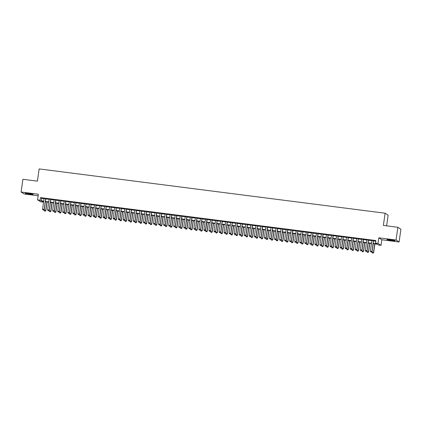 <?xml version="1.0" encoding="UTF-8"?>
<svg xmlns="http://www.w3.org/2000/svg" width="422" height="422" viewBox="0 0 422 422"><rect width="100%" height="100%" fill="white"/><g stroke="black" fill="none" stroke-linecap="round" stroke-linejoin="round"><path stroke-width="0.63" d="M29.809 194.247A4.025 0.322 -171.9 0 0 33.159 194.4A4.025 0.322 -171.9 0 0 28.532 193.418A4.025 0.322 -171.9 0 0 25.188 193.265A4.025 0.322 -171.9 0 0 29.809 194.247M391.653 240.577A4.025 0.322 -171.9 0 0 395.003 240.73A4.025 0.322 -171.9 0 0 390.376 239.749A4.025 0.322 -171.9 0 0 387.032 239.596A4.025 0.322 -171.9 0 0 391.653 240.577M43.218 201.484L43.128 202.112L40.607 201.79L37.574 199.828L43.703 201.247M386.621 225.849L388.14 215.173L385.107 213.21L39.151 168.916L37.41 181.138L22.909 179.281L21.1 192.015L24.133 193.972L38.154 195.771M385.107 213.21L383.371 225.432L397.867 227.289L400.9 229.251L399.091 241.98L396.058 240.023L378.782 237.808L377.985 243.41L381.019 245.372L378.497 245.05L377.268 244.254L373.132 243.726M378.782 237.808L381.815 239.77L399.091 241.98M381.815 239.77L381.019 245.372M397.867 227.289L396.058 240.023M45.766 198.699L44.094 198.482M50.809 199.342L49.137 199.131M55.852 199.986L54.18 199.775M60.895 200.635L59.222 200.418M65.938 201.278L64.265 201.067M70.98 201.927L69.308 201.711M76.023 202.571L74.356 202.36M81.066 203.219L79.399 203.003M86.109 203.863L84.442 203.647M91.152 204.506L89.485 204.295M96.2 205.155L94.528 204.939M101.243 205.799L99.571 205.588M106.286 206.448L104.614 206.231M111.329 207.091L109.657 206.875M116.372 207.735L114.7 207.524M121.415 208.384L119.742 208.167M126.458 209.027L124.785 208.816M131.5 209.676L129.828 209.46M136.543 210.32L134.871 210.103M141.586 210.963L139.914 210.752M146.629 211.612L144.957 211.396M151.672 212.255L150 212.044M156.715 212.904L155.043 212.688M161.758 213.548L160.086 213.337M166.801 214.191L165.129 213.98M171.844 214.84L170.172 214.624M176.887 215.484L175.214 215.273M181.929 216.133L180.257 215.916M186.972 216.776L185.305 216.565M192.015 217.425L190.348 217.209M197.058 218.068L195.391 217.852M202.101 218.712L200.434 218.501M207.144 219.361L205.477 219.145M212.192 220.004L210.52 219.793M217.235 220.653L215.563 220.437M222.278 221.297L220.606 221.081M227.321 221.94L225.649 221.729M232.364 222.589L230.692 222.373M237.407 223.233L235.734 223.022M242.45 223.882L240.777 223.665M247.492 224.525L245.82 224.309M252.535 225.169L250.863 224.958M257.578 225.817L255.906 225.601M262.621 226.461L260.949 226.25M267.664 227.11L265.992 226.894M272.707 227.753L271.035 227.537M277.75 228.397L276.078 228.186M282.793 229.046L281.121 228.829M287.836 229.689L286.163 229.478M292.879 230.338L291.206 230.122M297.921 230.982L296.249 230.771M302.964 231.631L301.297 231.414M308.007 232.274L306.34 232.058M313.05 232.918L311.383 232.707M318.093 233.566L316.426 233.35M323.136 234.21L321.469 233.999M328.184 234.859L326.512 234.643M333.227 235.502L331.555 235.286M338.27 236.146L336.598 235.935M343.313 236.795L341.641 236.578M348.356 237.438L346.684 237.227M353.399 238.087L351.726 237.871M358.442 238.731L356.769 238.514M363.484 239.374L361.812 239.163M368.527 240.023L366.855 239.807M373.175 243.431L376.693 243.884L375.464 243.088L375.828 240.54L40.459 197.601L41.688 198.398L44.062 198.704M45.734 198.915L49.105 199.348M50.777 199.564L54.148 199.991M55.82 200.207L59.191 200.64M60.863 200.851L64.239 201.283M65.906 201.5L69.282 201.932M70.949 202.143L74.325 202.576M75.992 202.792L79.368 203.225M81.035 203.436L84.411 203.868M86.083 204.079L89.453 204.512M91.126 204.728L94.496 205.161M96.169 205.372L99.539 205.804M101.211 206.02L104.582 206.453M106.254 206.664L109.625 207.096M111.297 207.313L114.668 207.74M116.34 207.956L119.711 208.389M121.383 208.6L124.754 209.032M126.426 209.249L129.797 209.681M131.469 209.892L134.84 210.325M136.512 210.541L139.882 210.968M141.555 211.185L144.925 211.617M146.598 211.828L149.968 212.261M151.64 212.477L155.011 212.91M156.683 213.121L160.054 213.553M161.726 213.769L165.097 214.197M166.769 214.413L170.14 214.845M171.812 215.056L175.188 215.489M176.855 215.705L180.231 216.138M181.898 216.349L185.274 216.781M186.941 216.998L190.317 217.43M191.984 217.641L195.36 218.074M197.027 218.285L200.403 218.717M202.075 218.934L205.445 219.366M207.118 219.577L210.488 220.01M212.16 220.226L215.531 220.659M217.203 220.87L220.574 221.302M222.246 221.518L225.617 221.946M227.289 222.162L230.66 222.594M232.332 222.805L235.703 223.238M237.375 223.454L240.746 223.887M242.418 224.098L245.789 224.53M247.461 224.747L250.832 225.174M252.504 225.39L255.874 225.823M257.547 226.034L260.917 226.466M262.589 226.683L265.96 227.115M267.632 227.326L271.003 227.759M272.675 227.975L276.046 228.402M277.718 228.618L281.089 229.051M282.761 229.262L286.132 229.695M287.804 229.911L291.18 230.343M292.847 230.554L296.223 230.987M297.89 231.203L301.266 231.636M302.933 231.847L306.309 232.279M307.976 232.49L311.352 232.923M313.018 233.139L316.394 233.572M318.067 233.783L321.437 234.215M323.11 234.432L326.48 234.864M328.152 235.075L331.523 235.508M333.195 235.724L336.566 236.151M338.238 236.367L341.609 236.8M343.281 237.011L346.652 237.444M348.324 237.66L351.695 238.092M353.367 238.303L356.738 238.736M358.41 238.952L361.781 239.379M363.453 239.596L366.823 240.028M368.496 240.239L371.866 240.672M373.539 240.888L375.738 241.168M373.57 240.667L371.898 240.456M37.574 199.828L38.37 194.225L21.1 192.015M40.459 197.601L40.095 200.149M375.464 243.088L377.985 243.41M43.661 201.542L41.899 201.315L43.128 202.112M371.466 243.51L368.089 243.077M366.423 242.866L363.047 242.434M361.38 242.217L358.004 241.79M356.332 241.574L352.961 241.141M351.289 240.93L347.918 240.498M346.246 240.282L342.875 239.849M341.203 239.638L337.832 239.205M336.16 238.989L332.789 238.562M331.117 238.346L327.746 237.913M326.074 237.702L322.703 237.269M321.031 237.053L317.661 236.621M315.988 236.41L312.618 235.977M310.945 235.761L307.575 235.334M305.903 235.117L302.532 234.685M300.86 234.474L297.489 234.041M295.817 233.825L292.446 233.392M290.774 233.181L287.403 232.749M285.731 232.533L282.36 232.105M280.688 231.889L277.317 231.456M275.645 231.245L272.274 230.813M270.602 230.597L267.231 230.164M265.559 229.953L262.183 229.521M260.516 229.304L257.14 228.872M255.474 228.661L252.098 228.228M250.431 228.017L247.055 227.585M245.388 227.368L242.012 226.936M240.34 226.725L236.969 226.292M235.297 226.076L231.926 225.643M230.254 225.432L226.883 225M225.211 224.784L221.84 224.356M220.168 224.14L216.797 223.707M215.125 223.496L211.754 223.064M210.082 222.848L206.711 222.415M205.039 222.204L201.669 221.772M199.996 221.555L196.626 221.128M194.953 220.912L191.583 220.479M189.911 220.268L186.54 219.836M184.868 219.619L181.497 219.187M179.825 218.976L176.454 218.543M174.782 218.327L171.411 217.9M169.739 217.683L166.368 217.251M164.696 217.04L161.325 216.607M159.653 216.391L156.282 215.958M154.61 215.747L151.234 215.315M149.567 215.099L146.191 214.666M144.524 214.455L141.148 214.023M139.482 213.812L136.106 213.379M134.439 213.163L131.063 212.73M129.396 212.519L126.02 212.087M124.348 211.87L120.977 211.438M119.305 211.227L115.934 210.794M114.262 210.578L110.891 210.151M109.219 209.934L105.848 209.502M104.176 209.291L100.805 208.858M99.133 208.642L95.762 208.21M94.09 207.999L90.719 207.566M89.047 207.35L85.677 206.922M84.004 206.706L80.634 206.274M78.961 206.063L75.591 205.63M73.919 205.414L70.548 204.981M68.876 204.77L65.505 204.338M63.833 204.121L60.462 203.694M58.79 203.478L55.419 203.045M53.747 202.834L50.376 202.402M48.704 202.185L45.333 201.753M45.37 201.463L48.746 201.895M50.418 202.106L53.789 202.539M55.461 202.755L58.832 203.188M60.504 203.399L63.875 203.831M65.547 204.048L68.918 204.475M70.59 204.691L73.961 205.124M75.633 205.335L79.004 205.767M80.676 205.983L84.047 206.416M85.719 206.627L89.089 207.06M90.762 207.276L94.132 207.703M95.805 207.919L99.175 208.352M100.847 208.563L104.218 208.995M105.89 209.212L109.261 209.644M110.933 209.855L114.304 210.288M115.976 210.504L119.347 210.931M121.019 211.148L124.39 211.58M126.062 211.791L129.433 212.224M131.105 212.44L134.476 212.873M136.148 213.084L139.518 213.516M141.191 213.732L144.567 214.165M146.234 214.376L149.61 214.809M151.276 215.02L154.652 215.452M156.319 215.668L159.695 216.101M161.362 216.312L164.738 216.744M166.41 216.961L169.781 217.393M171.453 217.604L174.824 218.037M176.496 218.253L179.867 218.68M181.539 218.897L184.91 219.329M186.582 219.54L189.953 219.973M191.625 220.189L194.996 220.622M196.668 220.833L200.039 221.265M201.711 221.481L205.081 221.909M206.754 222.125L210.124 222.558M211.797 222.769L215.167 223.201M216.839 223.417L220.21 223.85M221.882 224.061L225.253 224.493M226.925 224.71L230.296 225.137M231.968 225.353L235.339 225.786M237.011 225.997L240.382 226.429M242.054 226.646L245.425 227.078M247.097 227.289L250.468 227.722M252.14 227.938L255.516 228.371M257.183 228.582L260.559 229.014M262.226 229.225L265.602 229.658M267.268 229.874L270.644 230.306M272.311 230.517L275.687 230.95M277.354 231.166L280.73 231.599M282.402 231.81L285.773 232.242M287.445 232.459L290.816 232.886M292.488 233.102L295.859 233.535M297.531 233.746L300.902 234.178M302.574 234.395L305.945 234.827M307.617 235.038L310.988 235.471M312.66 235.687L316.031 236.114M317.703 236.331L321.073 236.763M322.746 236.974L326.116 237.407M327.788 237.623L331.159 238.055M332.831 238.266L336.202 238.699M337.874 238.915L341.245 239.343M342.917 239.559L346.288 239.991M347.96 240.202L351.331 240.635M353.003 240.851L356.374 241.284M358.046 241.495L361.417 241.927M363.089 242.144L366.46 242.571M368.132 242.787L371.508 243.22M41.688 198.398L41.324 200.946M370.722 251.908L371.502 252.024L370.722 251.908L370.374 251.159L371.914 240.35M373.428 240.545L372.035 251.449L371.502 252.024M373.586 240.561L372.035 251.449M370.374 251.159L371.887 251.354L371.476 252.008M373.222 243.737L372.014 252.219L373.528 252.414L374.736 243.932M373.117 253.068L372.357 252.968L373.138 253.084L373.676 252.509L374.894 243.953M372.014 252.219L372.357 252.968M373.138 253.084L373.676 252.509M365.679 251.264L366.46 251.375L365.679 251.264L365.331 250.515L366.871 239.701M368.385 239.896L366.992 250.805L366.46 251.375M368.543 239.918L366.992 250.805M365.331 250.515L366.845 250.71L366.433 251.359M360.636 250.621L361.417 250.731L360.636 250.621L360.288 249.866L361.828 239.058M363.342 239.253L361.949 250.156L361.417 250.731M363.5 239.274L361.949 250.156M360.288 249.866L361.802 250.061L361.39 250.715M355.593 249.972L356.374 250.088L355.593 249.972L355.245 249.223L356.785 238.414M358.299 238.604L356.906 249.513L356.374 250.088M358.457 238.625L356.906 249.513M355.245 249.223L356.759 249.418L356.347 250.072M350.55 249.328L351.331 249.439L350.55 249.328L350.202 248.579L351.742 237.765M353.256 237.961L351.864 248.864L351.331 249.439M353.414 237.982L351.864 248.864M350.202 248.579L351.716 248.769L351.304 249.423M368.179 243.093L366.971 251.575L368.485 251.77L369.693 243.283M368.074 252.419L367.314 252.324L368.095 252.435L368.633 251.865L369.851 243.304M366.971 251.575L367.314 252.324M368.095 252.435L368.633 251.865M363.136 242.444L361.928 250.926L363.442 251.122L364.65 242.639M363.031 251.776L362.271 251.681L363.052 251.792L363.59 251.217L364.803 242.661M361.928 250.926L362.271 251.681M363.052 251.792L363.59 251.217M358.093 241.801L356.885 250.283L358.399 250.478L359.602 241.991M357.988 251.132L357.228 251.032L358.009 251.148L358.547 250.573L359.76 242.012M356.885 250.283L357.228 251.032M358.009 251.148L358.547 250.573M353.05 241.152L351.842 249.639L353.356 249.829L354.559 241.347M352.945 250.483L352.185 250.388L352.966 250.499L353.499 249.924L354.717 241.368M351.842 249.639L352.185 250.388M352.966 250.499L353.499 249.924M345.507 248.679L346.288 248.795L345.507 248.679L345.159 247.93L346.699 237.122M348.213 237.317L346.821 248.22L346.288 248.795M348.372 237.333L346.821 248.22M345.159 247.93L346.673 248.125L346.262 248.78M348.008 240.508L346.8 248.991L348.308 249.186L349.516 240.704M348.456 249.281L347.923 249.856L347.142 249.74L347.923 249.856L348.456 249.281L349.674 240.719M346.8 248.991L347.142 249.74M340.459 248.036L341.245 248.147L340.459 248.036L340.116 247.287L341.656 236.473M343.165 236.668L341.778 247.577L341.245 248.147M343.323 236.689L341.778 247.577M340.116 247.287L341.63 247.482L341.219 248.131M342.965 239.865L341.757 248.347L343.265 248.537L344.473 240.055M342.859 249.191L342.1 249.096L342.88 249.207L343.413 248.637L344.632 240.076M341.757 248.347L342.1 249.096M342.88 249.207L343.413 248.637M335.416 247.392L336.202 247.503L335.416 247.392L335.073 246.638L336.614 235.829M338.122 236.025L336.735 246.928L336.202 247.503M338.28 236.046L336.735 246.928M335.073 246.638L336.587 246.833L336.176 247.487M337.916 239.216L336.714 247.698L338.222 247.893L339.43 239.411M337.811 248.547L337.057 248.452L337.837 248.563L338.37 247.988L339.589 239.432M336.714 247.698L337.057 248.452M337.837 248.563L338.37 247.988M330.373 246.743L331.154 246.859L330.373 246.743L330.03 245.994L331.571 235.186M333.079 235.376L331.692 246.284L331.154 246.859M333.238 235.397L331.692 246.284M330.03 245.994L331.544 246.19L331.133 246.844M332.874 238.572L331.671 247.055L333.18 247.25L334.388 238.762M332.768 247.904L332.014 247.804L332.794 247.92L333.327 247.345L334.546 238.783M331.671 247.055L332.014 247.804M332.794 247.92L333.327 247.345M325.33 246.1L326.111 246.211L325.33 246.1L324.987 245.351L326.528 234.537M328.036 234.732L326.649 245.636L326.111 246.211M328.195 234.753L326.649 245.636M324.987 245.351L326.501 245.541L326.09 246.195M327.831 237.924L326.628 246.411L328.137 246.601L329.345 238.119M327.725 247.255L326.971 247.16L327.752 247.271L328.284 246.696L329.503 238.14M326.628 246.411L326.971 247.16M327.752 247.271L328.284 246.696M320.287 245.451L321.068 245.567L320.287 245.451L319.945 244.702L321.48 233.893M322.994 234.089L321.606 244.992L321.068 245.567M323.152 234.105L321.606 244.992M319.945 244.702L321.458 244.897L321.047 245.551M322.788 237.28L321.58 245.762L323.094 245.957L324.302 237.475M322.682 246.612L321.928 246.511L322.709 246.627L323.241 246.052L324.46 237.491M321.58 245.762L321.928 246.511M322.709 246.627L323.241 246.052M315.245 244.807L316.025 244.918L315.245 244.807L314.902 244.058L316.437 233.245M317.951 233.44L316.563 244.349L316.025 244.918M318.109 233.461L316.563 244.349M314.902 244.058L316.416 244.248L316.004 244.902M317.745 236.631L316.537 245.119L318.051 245.309L319.259 236.826M317.639 245.963L316.885 245.868L317.666 245.979L318.199 245.409L319.417 236.847M316.537 245.119L316.885 245.868M317.666 245.979L318.199 245.409M310.202 244.164L310.982 244.275L310.202 244.164L309.859 243.41L311.394 232.601M312.908 232.796L311.52 243.7L310.982 244.275M313.066 232.817L311.52 243.7M309.859 243.41L311.373 243.605L310.961 244.259M312.702 235.988L311.494 244.47L313.008 244.665L314.216 236.183M312.596 245.319L311.842 245.224L312.623 245.335L313.156 244.76L314.374 236.204M311.494 244.47L311.842 245.224M312.623 245.335L313.156 244.76M305.159 243.515L305.939 243.631L305.159 243.515L304.816 242.766L306.351 231.958M307.865 232.147L306.472 243.056L305.939 243.631M308.023 232.169L306.472 243.056M304.816 242.766L306.33 242.961L305.918 243.61M300.116 242.872L300.897 242.982L300.116 242.872L299.773 242.122L301.308 231.309M302.822 231.504L301.429 242.407L300.897 242.982M302.98 231.525L301.429 242.407M299.773 242.122L301.282 242.312L300.875 242.966M295.073 242.223L295.854 242.339L295.073 242.223L294.73 241.474L296.265 230.665M297.779 230.855L296.386 241.764L295.854 242.339M297.937 230.876L296.386 241.764M294.73 241.474L296.239 241.669L295.833 242.323M290.03 241.579L290.811 241.69L290.03 241.579L289.687 240.83L291.222 230.016M292.736 230.212L291.344 241.12L290.811 241.69M292.894 230.233L291.344 241.12M289.687 240.83L291.196 241.02L290.784 241.674M284.987 240.936L285.768 241.046L284.987 240.936L284.644 240.181L286.179 229.373M287.693 229.568L286.301 240.471L285.768 241.046M287.851 229.584L286.301 240.471M284.644 240.181L286.153 240.376L285.741 241.031M279.944 240.287L280.725 240.398L279.944 240.287L279.596 239.538L281.136 228.729M282.65 228.919L281.258 239.828L280.725 240.398M282.809 228.94L281.258 239.828M279.596 239.538L281.11 239.733L280.699 240.382M274.901 239.643L275.682 239.754L274.901 239.643L274.553 238.889L276.093 228.08M277.607 228.276L276.215 239.179L275.682 239.754M277.766 228.297L276.215 239.179M274.553 238.889L276.067 239.084L275.656 239.738M269.858 238.994L270.639 239.11L269.858 238.994L269.51 238.245L271.051 227.437M272.565 227.627L271.172 238.535L270.639 239.11M272.723 227.648L271.172 238.535M269.51 238.245L271.024 238.441L270.613 239.095M264.816 238.351L265.596 238.462L264.816 238.351L264.467 237.602L266.008 226.788M267.522 226.983L266.129 237.887L265.596 238.462M267.68 227.004L266.129 237.887M264.467 237.602L265.981 237.792L265.57 238.446M259.773 237.702L260.553 237.818L259.773 237.702L259.424 236.953L260.965 226.145M262.479 226.34L261.086 237.243L260.553 237.818M262.637 226.356L261.086 237.243M259.424 236.953L260.938 237.148L260.527 237.802M254.73 237.058L255.51 237.169L254.73 237.058L254.382 236.309L255.922 225.496M257.436 225.691L256.043 236.6L255.51 237.169M257.594 225.712L256.043 236.6M254.382 236.309L255.896 236.505L255.484 237.153M249.687 236.415L250.468 236.526L249.687 236.415L249.339 235.661L250.879 224.852M252.393 225.047L251 235.951L250.468 236.526M252.551 225.068L251 235.951M249.339 235.661L250.853 235.856L250.441 236.51M244.644 235.766L245.425 235.882L244.644 235.766L244.296 235.017L245.836 224.209M247.35 224.398L245.957 235.307L245.425 235.882M247.508 224.42L245.957 235.307M244.296 235.017L245.81 235.212L245.398 235.866M239.601 235.123L240.382 235.233L239.601 235.123L239.253 234.374L240.793 223.56M242.307 223.755L240.915 234.658L240.382 235.233M242.465 223.776L240.915 234.658M239.253 234.374L240.767 234.563L240.355 235.218M234.558 234.474L235.339 234.59L234.558 234.474L234.21 233.725L235.75 222.916M237.264 223.111L235.872 234.015L235.339 234.59M237.422 223.127L235.872 234.015M234.21 233.725L235.724 233.92L235.312 234.574M229.515 233.83L230.296 233.941L229.515 233.83L229.167 233.081L230.707 222.267M232.221 222.463L230.829 233.371L230.296 233.941M232.38 222.484L230.829 233.371M229.167 233.081L230.681 233.276L230.27 233.925M224.467 233.187L225.253 233.297L224.467 233.187L224.124 232.432L225.665 221.624M227.173 221.819L225.786 232.722L225.253 233.297M227.331 221.84L225.786 232.722M224.124 232.432L225.638 232.627L225.227 233.282M219.424 232.538L220.21 232.654L219.424 232.538L219.081 231.789L220.622 220.98M222.13 221.17L220.743 232.079L220.21 232.654M222.288 221.191L220.743 232.079M219.081 231.789L220.595 231.984L220.184 232.638M214.381 231.894L215.162 232.005L214.381 231.894L214.038 231.145L215.579 220.331M217.087 220.527L215.7 231.43L215.162 232.005M217.246 220.548L215.7 231.43M214.038 231.145L215.552 231.335L215.141 231.989M209.338 231.245L210.119 231.362L209.338 231.245L208.995 230.496L210.536 219.688M212.044 219.883L210.657 230.787L210.119 231.362M212.203 219.899L210.657 230.787M208.995 230.496L210.509 230.692L210.098 231.346M204.295 230.602L205.076 230.713L204.295 230.602L203.953 229.853L205.488 219.039M205.076 230.713L205.614 230.143L205.076 230.713M207.002 219.234L205.467 230.043L203.953 229.853M207.16 219.255L205.614 230.143M199.253 229.958L200.033 230.069L199.253 229.958L198.91 229.204L200.445 218.396M201.959 218.591L200.571 229.494L200.033 230.069M202.117 218.612L200.571 229.494M198.91 229.204L200.424 229.399L200.012 230.053M194.21 229.31L194.99 229.426L194.21 229.31L193.867 228.56L195.402 217.752M196.916 217.942L195.528 228.851L194.99 229.426M197.074 217.963L195.528 228.851M193.867 228.56L195.381 228.756L194.969 229.41M189.167 228.666L189.947 228.777L189.167 228.666L188.824 227.917L190.359 217.103M191.873 217.298L190.48 228.202L189.947 228.777M192.031 217.319L190.48 228.202M188.824 227.917L190.338 228.107L189.926 228.761M184.124 228.017L184.905 228.133L184.124 228.017L183.781 227.268L185.316 216.46M186.83 216.65L185.437 227.558L184.905 228.133M186.988 216.671L185.437 227.558M183.781 227.268L185.29 227.463L184.883 228.117M179.081 227.374L179.862 227.484L179.081 227.374L178.738 226.625L180.273 215.811M181.787 216.006L180.394 226.915L179.862 227.484M181.945 216.027L180.394 226.915M178.738 226.625L180.247 226.814L179.841 227.469M174.038 226.73L174.819 226.841L174.038 226.73L173.695 225.976L175.23 215.167M176.744 215.362L175.352 226.266L174.819 226.841M176.902 215.384L175.352 226.266M173.695 225.976L175.204 226.171L174.792 226.825M168.995 226.081L169.776 226.192L168.995 226.081L168.652 225.332L170.187 214.524M171.701 214.714L170.309 225.622L169.776 226.192M171.859 214.735L170.309 225.622M168.652 225.332L170.161 225.527L169.749 226.176M163.952 225.438L164.733 225.548L163.952 225.438L163.604 224.683L165.144 213.875M166.658 214.07L165.266 224.973L164.733 225.548M166.817 214.091L165.266 224.973M163.604 224.683L165.118 224.879L164.707 225.533M158.909 224.789L159.69 224.905L158.909 224.789L158.561 224.04L160.102 213.231M161.615 213.421L160.223 224.33L159.69 224.905M161.774 213.442L160.223 224.33M158.561 224.04L160.075 224.235L159.664 224.889M153.866 224.145L154.647 224.256L153.866 224.145L153.518 223.396L155.059 212.582M156.573 212.778L155.18 223.681L154.647 224.256M156.731 212.799L155.18 223.681M153.518 223.396L155.032 223.586L154.621 224.24M148.824 223.496L149.604 223.613L148.824 223.496L148.475 222.747L150.016 211.939M151.53 212.134L150.137 223.038L149.604 223.613M151.688 212.15L150.137 223.038M148.475 222.747L149.989 222.943L149.578 223.597M143.781 222.853L144.561 222.964L143.781 222.853L143.433 222.104L144.973 211.29M146.487 211.485L145.094 222.394L144.561 222.964M146.645 211.506L145.094 222.394M143.433 222.104L144.946 222.299L144.535 222.948M138.738 222.209L139.518 222.32L138.738 222.209L138.39 221.455L139.93 210.647M141.444 210.842L140.051 221.745L139.518 222.32M141.602 210.863L140.051 221.745M138.39 221.455L139.904 221.65L139.492 222.304M133.695 221.561L134.476 221.677L133.695 221.561L133.347 220.811L134.887 210.003M136.401 210.193L135.008 221.102L134.476 221.677M136.559 210.214L135.008 221.102M133.347 220.811L134.861 221.007L134.449 221.661M128.652 220.917L129.433 221.028L128.652 220.917L128.304 220.168L129.844 209.354M131.358 209.549L129.965 220.453L129.433 221.028M131.516 209.57L129.965 220.453M128.304 220.168L129.818 220.358L129.406 221.012M123.609 220.268L124.39 220.384L123.609 220.268L123.261 219.519L124.801 208.711M126.315 208.906L124.923 219.809L124.39 220.384M126.473 208.922L124.923 219.809M123.261 219.519L124.775 219.714L124.363 220.368M307.659 235.344L306.451 243.826L307.965 244.022L309.173 235.534M307.554 244.67L306.799 244.575L307.58 244.686L308.113 244.116L309.331 235.555M306.451 243.826L306.799 244.575M307.58 244.686L308.113 244.116M302.616 234.695L301.408 243.177L302.922 243.373L304.13 234.89M302.511 244.027L301.756 243.932L302.537 244.043L303.07 243.468L304.288 234.912M301.408 243.177L301.756 243.932M302.537 244.043L303.07 243.468M297.573 234.052L296.365 242.534L297.879 242.729L299.087 234.247M297.468 243.383L296.713 243.283L297.494 243.399L298.027 242.824L299.245 234.263M296.365 242.534L296.713 243.283M297.494 243.399L298.027 242.824M292.53 233.403L291.322 241.89L292.836 242.08L294.044 233.598M292.425 242.734L291.671 242.639L292.451 242.75L292.984 242.175L294.203 233.619M291.671 242.639L291.322 241.89M292.451 242.75L292.984 242.175M287.488 232.759L286.28 241.242L287.793 241.437L289.001 232.955M287.382 242.091L286.628 241.991L287.408 242.107L287.941 241.532L289.16 232.976M286.28 241.242L286.628 241.991M287.408 242.107L287.941 241.532M282.445 232.116L281.237 240.598L282.751 240.793L283.959 232.306M282.339 241.442L281.585 241.347L282.365 241.458L282.898 240.888L284.117 232.327M281.237 240.598L281.585 241.347M282.365 241.458L282.898 240.888M277.402 231.467L276.194 239.949L277.708 240.144L278.916 231.662M277.296 240.798L276.542 240.704L277.323 240.814L277.855 240.239L279.074 231.683M276.194 239.949L276.542 240.704M277.323 240.814L277.855 240.239M272.359 230.823L271.151 239.306L272.665 239.501L273.873 231.019M272.253 240.155L271.499 240.055L272.28 240.171L272.812 239.596L274.031 231.034M271.151 239.306L271.499 240.055M272.28 240.171L272.812 239.596M267.316 230.175L266.108 238.662L267.622 238.852L268.83 230.37M267.21 239.506L266.451 239.411L267.237 239.522L267.77 238.947L268.988 230.391M266.108 238.662L266.451 239.411M267.237 239.522L267.77 238.947M262.273 229.531L261.065 238.013L262.579 238.208L263.787 229.726M262.167 238.863L261.408 238.762L262.189 238.878L262.727 238.303L263.945 229.747M261.065 238.013L261.408 238.762M262.189 238.878L262.727 238.303M257.23 228.888L256.022 237.37L257.536 237.565L258.744 229.077M257.125 238.214L256.365 238.119L257.146 238.23L257.684 237.66L258.902 229.099M256.022 237.37L256.365 238.119M257.146 238.23L257.684 237.66M252.187 228.239L250.979 236.721L252.493 236.916L253.701 228.434M252.082 237.57L251.322 237.475L252.103 237.586L252.641 237.011L253.859 228.455M250.979 236.721L251.322 237.475M252.103 237.586L252.641 237.011M247.144 227.595L245.936 236.077L247.45 236.273L248.658 227.785M247.039 236.927L246.279 236.826L247.06 236.942L247.598 236.367L248.811 227.806M245.936 236.077L246.279 236.826M247.06 236.942L247.598 236.367M242.101 226.946L240.893 235.434L242.407 235.624L243.61 227.142M241.996 236.278L241.236 236.183L242.017 236.294L242.555 235.719L243.768 227.163M240.893 235.434L241.236 236.183M242.017 236.294L242.555 235.719M237.058 226.303L235.851 234.785L237.364 234.98L238.567 226.498M236.953 235.634L236.193 235.534L236.974 235.65L237.507 235.075L238.725 226.519M235.851 234.785L236.193 235.534M236.974 235.65L237.507 235.075M232.016 225.659L230.808 234.141L232.316 234.331L233.524 225.849M231.91 234.985L231.15 234.89L231.931 235.001L232.464 234.432L233.682 225.87M230.808 234.141L231.15 234.89M231.931 235.001L232.464 234.432M226.973 225.01L225.765 233.493L227.273 233.688L228.481 225.206M226.867 234.342L226.108 234.247L226.888 234.358L227.421 233.783L228.64 225.227M225.765 233.493L226.108 234.247M226.888 234.358L227.421 233.783M221.925 224.367L220.722 232.849L222.23 233.044L223.438 224.557M221.819 233.698L221.065 233.598L221.845 233.714L222.378 233.139L223.597 224.578M220.722 232.849L221.065 233.598M221.845 233.714L222.378 233.139M216.882 223.718L215.679 232.205L217.188 232.395L218.396 223.913M216.776 233.049L216.022 232.955L216.802 233.065L217.335 232.49L218.554 223.934M215.679 232.205L216.022 232.955M216.802 233.065L217.335 232.49M211.839 223.074L210.636 231.557L212.145 231.752L213.353 223.27M211.733 232.406L210.979 232.306L211.76 232.422L212.292 231.847L213.511 223.285M210.636 231.557L210.979 232.306M211.76 232.422L212.292 231.847M206.796 222.426L205.588 230.913L207.102 231.103L208.31 222.621M206.69 231.757L205.936 231.662L206.717 231.773L207.249 231.203L208.468 222.642M205.588 230.913L205.936 231.662M206.717 231.773L207.249 231.203M201.753 221.782L200.545 230.264L202.059 230.459L203.267 221.977M201.647 231.114L200.893 231.019L201.674 231.129L202.207 230.554L203.425 221.998M200.545 230.264L200.893 231.019M201.674 231.129L202.207 230.554M196.71 221.139L195.502 229.621L197.016 229.816L198.224 221.328M196.605 230.465L195.85 230.37L196.631 230.481L197.164 229.911L198.382 221.35M195.502 229.621L195.85 230.37M196.631 230.481L197.164 229.911M191.667 220.49L190.459 228.972L191.973 229.167L193.181 220.685M191.562 229.821L190.807 229.726L191.588 229.837L192.121 229.262L193.339 220.706M190.459 228.972L190.807 229.726M191.588 229.837L192.121 229.262M186.624 219.846L185.416 228.328L186.93 228.524L188.138 220.041M186.519 229.178L185.764 229.077L186.545 229.193L187.078 228.618L188.296 220.057M185.416 228.328L185.764 229.077M186.545 229.193L187.078 228.618M181.581 219.197L180.373 227.685L181.887 227.875L183.095 219.393M181.476 228.529L180.721 228.434L181.502 228.545L182.035 227.97L183.253 219.414M180.373 227.685L180.721 228.434M181.502 228.545L182.035 227.97M176.538 218.554L175.33 227.036L176.844 227.231L178.052 218.749M176.433 227.885L175.679 227.785L176.459 227.901L176.992 227.326L178.211 218.77M175.33 227.036L175.679 227.785M176.459 227.901L176.992 227.326M171.496 217.91L170.288 226.392L171.801 226.588L173.009 218.1M171.39 227.236L170.636 227.142L171.416 227.252L171.949 226.683L173.168 218.121M170.288 226.392L170.636 227.142M171.416 227.252L171.949 226.683M166.453 217.261L165.245 225.744L166.759 225.939L167.967 217.457M166.347 226.593L165.593 226.498L166.373 226.609L166.906 226.034L168.125 217.478M165.245 225.744L165.593 226.498M166.373 226.609L166.906 226.034M161.41 216.618L160.202 225.1L161.716 225.295L162.924 216.813M161.304 225.949L160.55 225.849L161.331 225.965L161.863 225.39L163.082 216.829M160.202 225.1L160.55 225.849M161.331 225.965L161.863 225.39M156.367 215.969L155.159 224.457L156.673 224.646L157.881 216.164M156.261 225.301L155.507 225.206L156.288 225.316L156.82 224.741L158.039 216.185M155.159 224.457L155.507 225.206M156.288 225.316L156.82 224.741M151.324 215.325L150.116 223.808L151.63 224.003L152.838 215.521M151.218 224.657L150.459 224.557L151.245 224.673L151.778 224.098L152.996 215.542M150.116 223.808L150.459 224.557M151.245 224.673L151.778 224.098M146.281 214.682L145.073 223.164L146.587 223.359L147.795 214.872M146.176 224.008L145.416 223.913L146.197 224.024L146.735 223.454L147.953 214.893M145.073 223.164L145.416 223.913M146.197 224.024L146.735 223.454M141.238 214.033L140.03 222.515L141.544 222.71L142.752 214.228M141.133 223.365L140.373 223.27L141.154 223.38L141.692 222.805L142.91 214.249M140.03 222.515L140.373 223.27M141.154 223.38L141.692 222.805M136.195 213.39L134.987 221.872L136.501 222.067L137.709 213.579M136.09 222.721L135.33 222.621L136.111 222.737L136.649 222.162L137.867 213.601M134.987 221.872L135.33 222.621M136.111 222.737L136.649 222.162M131.152 212.741L129.944 221.228L131.458 221.418L132.666 212.936M131.606 221.513L131.068 222.088L130.287 221.977L131.068 222.088L131.606 221.513L132.819 212.957M129.944 221.228L130.287 221.977M126.109 212.097L124.901 220.579L126.415 220.775L127.618 212.292M126.004 221.429L125.244 221.328L126.025 221.445L126.563 220.87L127.776 212.313M124.901 220.579L125.244 221.328M126.025 221.445L126.563 220.87M118.566 219.625L119.347 219.735L118.566 219.625L118.218 218.876L119.758 208.062M121.272 208.257L119.88 219.166L119.347 219.735M121.43 208.278L119.88 219.166M118.218 218.876L119.732 219.071L119.32 219.72M121.067 211.454L119.859 219.936L121.372 220.126L122.575 211.644M120.961 220.78L120.201 220.685L120.982 220.796L121.515 220.226L122.733 211.665M119.859 219.936L120.201 220.685M120.982 220.796L121.515 220.226M113.523 218.981L114.304 219.092L113.523 218.981L113.175 218.227L114.715 207.418M116.229 207.613L114.837 218.517L114.304 219.092M116.388 207.635L114.837 218.517M113.175 218.227L114.689 218.422L114.278 219.076M116.024 210.805L114.816 219.287L116.324 219.482L117.532 211M115.918 220.136L115.159 220.041L115.939 220.152L116.472 219.577L117.691 211.021M114.816 219.287L115.159 220.041M115.939 220.152L116.472 219.577M108.475 218.332L109.261 218.448L108.475 218.332L108.132 217.583L109.673 206.775M111.181 206.965L109.794 217.873L109.261 218.448M111.339 206.986L109.794 217.873M108.132 217.583L109.646 217.778L109.235 218.432M110.981 210.161L109.773 218.643L111.281 218.839L112.489 210.351M110.875 219.493L110.116 219.393L110.896 219.509L111.429 218.934L112.648 210.372M109.773 218.643L110.116 219.393M110.896 219.509L111.429 218.934M103.432 217.689L104.218 217.799L103.432 217.689L103.089 216.94L104.63 206.126M106.138 206.321L104.751 217.225L104.218 217.799M106.297 206.342L104.751 217.225M103.089 216.94L104.603 217.13L104.192 217.784M105.933 209.512L104.73 218L106.239 218.19L107.446 209.708M105.827 218.844L105.073 218.749L105.853 218.86L106.386 218.285L107.605 209.729M104.73 218L105.073 218.749M105.853 218.86L106.386 218.285M98.389 217.04L99.17 217.156L98.389 217.04L98.046 216.291L99.587 205.482M101.095 205.678L99.708 216.581L99.17 217.156M101.254 205.693L99.708 216.581M98.046 216.291L99.56 216.486L99.149 217.14M100.89 208.869L99.687 217.351L101.196 217.546L102.404 209.064M100.784 218.2L100.03 218.1L100.811 218.216L101.343 217.641L102.562 209.08M99.687 217.351L100.03 218.1M100.811 218.216L101.343 217.641M93.346 216.396L94.127 216.507L93.346 216.396L93.004 215.647L94.544 204.834M96.052 205.029L94.665 215.937L94.127 216.507M96.211 205.05L94.665 215.937M93.004 215.647L94.517 215.837L94.106 216.491M95.847 208.22L94.644 216.708L96.153 216.897L97.361 208.415M95.741 217.552L94.987 217.457L95.768 217.567L96.3 216.998L97.519 208.436M94.644 216.708L94.987 217.457M95.768 217.567L96.3 216.998M88.303 215.753L89.084 215.864L88.303 215.753L87.961 214.998L89.496 204.19M91.01 204.385L89.622 215.289L89.084 215.864M91.168 204.406L89.622 215.289M87.961 214.998L89.475 215.194L89.063 215.848M90.804 207.577L89.596 216.059L91.11 216.254L92.318 207.772M90.698 216.908L89.944 216.813L90.725 216.924L91.257 216.349L92.476 207.793M89.596 216.059L89.944 216.813M90.725 216.924L91.257 216.349M83.261 215.104L84.041 215.22L83.261 215.104L82.918 214.355L84.453 203.546M85.967 203.736L84.579 214.645L84.041 215.22M86.125 203.757L84.579 214.645M82.918 214.355L84.432 214.55L84.02 215.204M85.761 206.933L84.553 215.415L86.067 215.61L87.275 207.123M85.655 216.259L84.901 216.164L85.682 216.275L86.215 215.705L87.433 207.144M84.553 215.415L84.901 216.164M85.682 216.275L86.215 215.705M78.218 214.46L78.998 214.571L78.218 214.46L77.875 213.711L79.41 202.898M80.924 203.093L79.536 213.996L78.998 214.571M81.082 203.114L79.536 213.996M77.875 213.711L79.389 213.901L78.977 214.555M80.718 206.284L79.51 214.766L81.024 214.962L82.232 206.479M80.613 215.616L79.858 215.521L80.639 215.631L81.172 215.056L82.39 206.5M79.51 214.766L79.858 215.521M80.639 215.631L81.172 215.056M73.175 213.812L73.955 213.928L73.175 213.812L72.832 213.063L74.367 202.254M75.881 202.444L74.488 213.353L73.955 213.928M76.039 202.465L74.488 213.353M72.832 213.063L74.346 213.258L73.934 213.912M75.675 205.641L74.467 214.123L75.981 214.318L77.189 205.836M75.57 214.972L74.815 214.872L75.596 214.988L76.129 214.413L77.347 205.852M74.815 214.872L74.467 214.123M75.596 214.988L76.129 214.413M68.132 213.168L68.913 213.279L68.132 213.168L67.789 212.419L69.324 201.605M70.838 201.8L69.445 212.709L68.913 213.279M70.996 201.821L69.445 212.709M67.789 212.419L69.298 212.609L68.891 213.263M70.632 204.992L69.424 213.479L70.938 213.669L72.146 205.187M70.527 214.323L69.772 214.228L70.553 214.339L71.086 213.764L72.304 205.208M69.424 213.479L69.772 214.228M70.553 214.339L71.086 213.764M63.089 212.524L63.87 212.635L63.089 212.524L62.746 211.77L64.281 200.962M65.795 201.157L64.402 212.06L63.87 212.635M65.953 201.178L64.402 212.06M62.746 211.77L64.255 211.965L63.849 212.619M65.589 204.348L64.381 212.83L65.895 213.026L67.103 204.543M65.484 213.68L64.73 213.579L65.51 213.696L66.043 213.121L67.262 204.564M64.381 212.83L64.73 213.579M65.51 213.696L66.043 213.121M58.046 211.876L58.827 211.986L58.046 211.876L57.703 211.127L59.238 200.318M60.752 200.508L59.36 211.417L58.827 211.986M60.91 200.529L59.36 211.417M57.703 211.127L59.212 211.322L58.8 211.971M60.546 203.705L59.338 212.187L60.852 212.382L62.06 203.895M60.441 213.031L59.687 212.936L60.467 213.047L61 212.477L62.219 203.916M59.338 212.187L59.687 212.936M60.467 213.047L61 212.477M53.003 211.232L53.784 211.343L53.003 211.232L52.66 210.478L54.195 199.669M55.709 199.864L54.317 210.768L53.784 211.343M55.868 199.886L54.317 210.768M52.66 210.478L54.169 210.673L53.758 211.327M55.504 203.056L54.296 211.538L55.809 211.733L57.017 203.251M55.398 212.387L54.644 212.292L55.424 212.403L55.957 211.828L57.176 203.272M54.296 211.538L54.644 212.292M55.424 212.403L55.957 211.828M47.96 210.583L48.741 210.699L47.96 210.583L47.612 209.834L49.152 199.026M50.666 199.216L49.274 210.124L48.741 210.699M50.825 199.237L49.274 210.124M47.612 209.834L49.126 210.029L48.715 210.683M50.461 202.412L49.253 210.894L50.767 211.09L51.975 202.607M50.355 211.744L49.601 211.644L50.382 211.76L50.914 211.185L52.133 202.623M49.253 210.894L49.601 211.644M50.382 211.76L50.914 211.185M42.917 209.94L43.698 210.05L42.917 209.94L42.569 209.191L44.11 198.377M45.623 198.572L44.231 209.476L43.698 210.05M45.782 198.593L44.231 209.476M42.569 209.191L44.083 209.381L43.672 210.035M45.418 201.763L44.21 210.251L45.724 210.441L46.932 201.959M45.312 211.095L44.558 211L45.339 211.111L45.871 210.536L47.09 201.98M44.21 210.251L44.558 211M45.339 211.111L45.871 210.536"/></g></svg>
